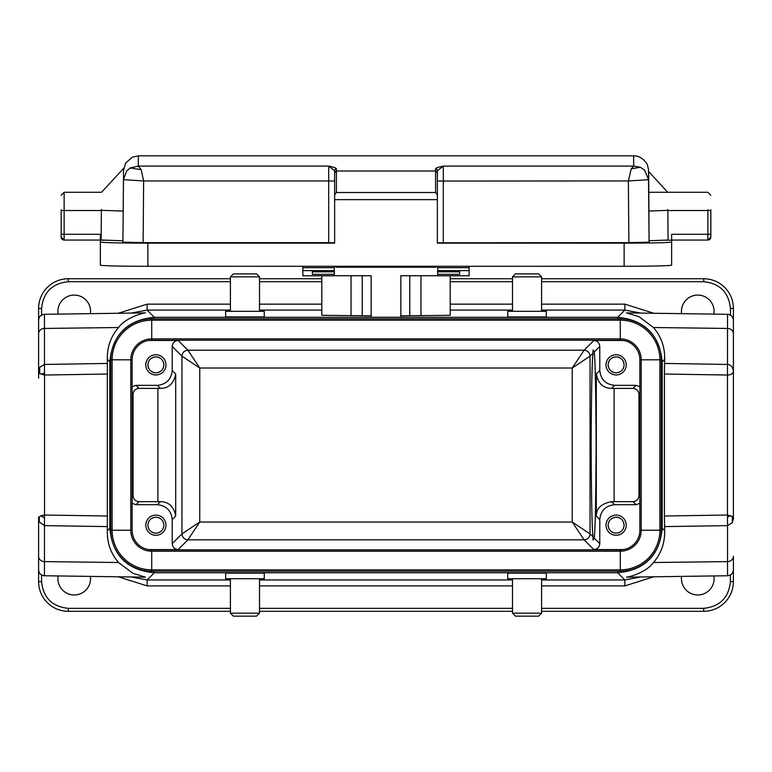 <?xml version="1.0" encoding="UTF-8"?>
<svg xmlns="http://www.w3.org/2000/svg" width="772" height="772" viewBox="0 0 772 772"><rect width="100%" height="100%" fill="white"/><g stroke="black" fill="none" stroke-linecap="round" stroke-linejoin="round"><path stroke-width="1.16" d="M38.6 541.471L38.6 581.606A29.693 29.693 0 0 0 68.293 611.299L230.413 611.299M541.587 278.75L703.707 278.75A29.693 29.693 0 0 1 733.4 308.443L733.4 518.668L732.31 522.683L727.542 525.616L727.465 515.021L732.31 516.555L733.4 518.668L733.4 371.38C732.792 366.903 730.843 364.587 727.542 364.432L664.528 363.448L664.422 374.034L727.465 375.028L727.542 314.3L626.517 312.882L639.052 316.732L653.459 327.521L727.542 328.447A5.935 5.298 0 0 1 733.4 333.736L733.4 371.38C732.889 373.716 730.901 374.931 727.465 375.028L727.465 515.021L664.422 516.014L664.422 374.034M593.002 536.858C592.008 529.428 591.391 498.818 591.149 445.029C591.391 391.23 592.008 360.62 593.002 353.19L593.07 350.005L594.151 352.042C595.193 357.301 595.859 388.297 596.129 445.029C595.859 501.752 595.193 532.748 594.151 538.007L593.07 540.043L593.002 536.858L590.049 533.906L590.049 356.143L572.245 368.012L199.755 368.012L187.885 350.208L178.149 340.471L148.533 340.471M681.589 313.654A16.328 16.328 0 0 1 697.772 295.078A16.328 16.328 0 0 1 713.878 314.108M58.122 314.108A16.328 16.328 0 0 1 74.228 295.078A16.328 16.328 0 0 1 90.411 313.654M107.472 363.448L44.458 364.432L44.458 314.3L145.483 312.882C141.98 313.152 125.411 317.948 118.541 327.521C110.821 336.495 107.076 347.101 107.327 359.347L107.327 530.702C107.076 542.948 110.821 553.553 118.541 562.527L132.948 573.326L145.483 577.167L44.458 575.758C40.897 575.352 38.947 573.374 38.6 569.813L38.6 516.951M713.878 575.941A16.328 16.328 0 0 1 697.772 594.971A16.328 16.328 0 0 1 681.589 576.394M90.411 576.394A16.328 16.328 0 0 1 74.228 594.971A16.328 16.328 0 0 1 58.122 575.941M653.459 562.527L727.542 561.601L727.542 575.758L626.517 577.167C630.02 576.906 646.589 572.1 653.459 562.527C661.179 553.553 664.924 542.948 664.673 530.702L664.422 516.014M546.335 311.309L507.735 311.309L507.735 316.916L546.335 316.916L546.335 311.309M512.492 276.868L515.455 273.896L538.615 273.896L541.587 276.868L512.492 276.868L512.492 311.309M541.587 276.868L541.587 311.309M264.265 311.309L264.265 316.916L225.665 316.916L225.665 311.309L264.265 311.309M230.413 311.309L230.413 276.868L233.385 273.896L256.545 273.896L259.508 276.868L259.508 311.309M507.735 578.739L507.735 573.133L546.335 573.133L546.335 578.739L507.735 578.739M541.587 578.739L541.587 613.18L538.615 616.153L515.455 616.153L512.492 613.18L512.492 578.739M225.665 578.739L264.265 578.739L264.265 573.133L225.665 573.133L225.665 578.739M259.508 613.18L256.545 616.153L233.385 616.153L230.413 613.18L259.508 613.18L259.508 578.739M230.413 613.18L230.413 578.739M153.782 372.596L155.886 372.876C151.042 372.374 148.369 369.701 147.867 364.857L148.427 367.81M148.832 368.678L150.212 370.521M152.065 371.901L152.933 372.307M147.867 364.857C148.369 360.013 151.042 357.339 155.886 356.838C160.73 357.339 163.403 360.013 163.905 364.857C163.403 369.701 160.73 372.374 155.886 372.876M153.773 357.118L152.933 357.397M152.065 357.803L150.212 359.183M148.832 361.035L148.427 361.904M614.01 372.596L616.114 372.876C611.27 372.374 608.597 369.701 608.095 364.857L608.664 367.81M609.069 368.678L610.449 370.521M612.293 371.901L613.161 372.307M608.095 364.857C608.597 360.013 611.27 357.339 616.114 356.838C620.958 357.339 623.631 360.013 624.133 364.857C623.631 369.701 620.958 372.374 616.114 372.876M614.01 357.118L613.161 357.397M612.293 357.803L610.449 359.183M609.069 361.035L608.664 361.904M153.782 532.931L155.886 533.211C151.042 532.709 148.369 530.036 147.867 525.192L148.427 528.144M148.832 529.013L150.212 530.866M152.065 532.246L152.933 532.651M147.867 525.192C148.369 520.347 151.042 517.674 155.886 517.172C160.73 517.674 163.403 520.347 163.905 525.192C163.403 530.036 160.73 532.709 155.886 533.211M153.773 517.462L152.933 517.742M152.065 518.147L150.212 519.527M148.832 521.37L148.427 522.239M614.01 532.931L616.114 533.211C611.27 532.709 608.597 530.036 608.095 525.192L608.664 528.144M609.069 529.013L610.449 530.866M612.293 532.246L613.161 532.651M608.095 525.192C608.597 520.347 611.27 517.674 616.114 517.172C620.958 517.674 623.631 520.347 624.133 525.192C623.631 530.036 620.958 532.709 616.114 533.211M614.01 517.462L613.161 517.742M612.293 518.147L610.449 519.527M609.069 521.37L608.664 522.239M145.792 364.509L145.792 365.233M155.886 374.951A10.094 10.094 0 0 1 145.792 364.857A10.094 10.094 0 0 1 155.886 354.763A10.094 10.094 0 0 1 165.98 364.857A10.094 10.094 0 0 1 155.886 374.951M606.03 364.509L606.03 365.233M616.114 374.951A10.094 10.094 0 0 1 606.02 364.857A10.094 10.094 0 0 1 616.114 354.763A10.094 10.094 0 0 1 626.208 364.857A10.094 10.094 0 0 1 616.114 374.951M155.886 535.286A10.094 10.094 0 0 1 145.792 525.192A10.094 10.094 0 0 1 155.886 515.098A10.094 10.094 0 0 1 165.98 525.192A10.094 10.094 0 0 1 155.886 535.286M616.114 535.286A10.094 10.094 0 0 1 606.02 525.192A10.094 10.094 0 0 1 616.114 515.098A10.094 10.094 0 0 1 626.208 525.192A10.094 10.094 0 0 1 616.114 535.286M437.367 242.794L628.881 242.649L628.369 180.957L631.255 168.798L633.687 166.086L633.667 155.847L138.333 155.847L138.313 166.086L141.189 169.705L143.631 180.957L328.698 180.957L328.698 166.086C334.006 167.196 336.573 168.161 336.418 168.981A1.785 1.747 180 0 0 334.633 170.737L334.633 171.22M437.666 266.292L437.666 270.904L459.639 270.895L459.639 271.831L437.666 271.831L437.666 275.797L469.135 275.797L469.135 266.292M459.639 270.895L459.639 274.33L437.666 274.33M302.865 266.292L302.865 275.797L334.334 275.797L334.334 271.831L312.361 271.831L312.361 270.895L334.334 270.904L334.334 266.292M334.334 274.33L312.361 274.33L312.361 270.895M459.639 270.904L437.666 270.904L437.666 271.831M334.334 275.729L371.158 275.729L371.158 317.253L400.842 317.253L400.842 275.729L437.666 275.729M312.361 270.904L334.334 270.904L334.334 271.831M334.334 266.465L336.119 266.465M435.881 266.465L437.666 266.465M371.158 315.816L321.799 315.294L321.799 275.797M450.201 275.797L450.201 315.294L400.842 315.816M648.818 210.524L648.818 209.656L648.818 210.524M667.819 209.492L668.079 240.044L649.078 240.719L648.663 171.5L648.818 209.154M667.664 192.276L648.663 171.49L648.663 192.276M648.808 210.09L648.818 211.036L667.819 210.36M628.881 242.649L649.078 242.157L649.078 240.719M663.389 240.208L671.64 240.208L671.64 241.983A47.507 1.158 180 0 1 624.133 243.141L437.367 243.141L437.367 170.737L443.302 166.086L633.687 166.086L640.442 167.283L644.707 170.255L648.528 179.722L648.528 174.839M707.866 240.063L671.64 240.063L707.866 240.063L710.838 237.1A2.972 2.972 0 0 1 707.866 240.063L707.866 234.273L671.64 234.273L671.64 260.724M437.367 199.205L437.367 181.053L628.369 180.957L648.528 179.722L649.078 242.157M710.838 237.1L710.838 209.733M671.64 241.983L671.64 265.134A47.507 1.158 0 0 1 624.133 266.292L624.133 243.141M437.367 181.053L437.367 172.648L435.582 170.998L435.582 168.981C435.408 168.171 437.985 167.206 443.302 166.086L443.302 242.649M437.367 171.22L437.367 170.737A1.785 1.747 0 0 0 435.582 168.981M123.53 170.573L122.922 240.787L101.122 240.015L101.383 210.524L64.134 210.524L64.134 234.273L100.36 234.273L100.36 241.983A47.507 1.158 180 0 0 147.867 243.141L334.633 243.141L334.633 199.639L437.367 199.639M100.36 241.983L100.36 265.134A47.507 1.158 0 0 0 147.867 266.292L624.133 266.292M336.119 266.292L336.119 267.237L435.881 267.237L435.881 266.292M123.53 171.268L123.472 179.722L126.695 170.911L130.304 167.92L138.313 166.086L328.698 166.086L334.633 170.737L334.633 194.843L334.633 172.648L336.418 170.998L435.582 170.998L435.582 192.517L437.367 194.843M334.633 199.639L334.633 194.843L336.418 192.517L435.582 192.517M334.633 242.794L328.698 242.649L328.698 180.957L334.633 181.053M122.922 240.787L122.922 242.157L143.119 242.649L328.698 242.649M100.36 240.208L106.497 240.208M122.922 242.157L123.472 179.673L143.631 180.957L143.119 242.649M101.383 210.524L101.383 209.463M123.549 168.431L101.537 192.276L64.134 192.276L64.134 210.524L61.162 210.457L61.162 236.521M61.162 209.733L61.162 210.457M132.128 386.733L135.949 385.344L157.372 385.344L160.412 388.384L138.989 388.374C135.409 388.75 133.431 390.728 133.045 394.309L133.045 495.74C133.431 499.32 135.409 501.298 138.989 501.675L160.412 501.665L157.372 504.705L135.949 504.705L132.128 503.315M623.467 340.471L593.851 340.471C597.432 340.848 599.41 342.826 599.786 346.406L599.786 370.502C600.732 379.457 605.673 384.398 614.628 385.344L636.051 385.344L639.872 386.733M639.872 503.315L636.051 504.705L614.628 504.705L611.588 501.665L633.011 501.675C636.591 501.298 638.569 499.32 638.955 495.74L638.955 394.309C638.569 390.728 636.591 388.75 633.011 388.374L611.588 388.384L614.628 385.344M614.628 504.705C605.673 505.65 600.732 510.601 599.786 519.546L599.786 543.642C599.41 547.223 597.432 549.201 593.851 549.577L623.467 549.577M148.533 549.577L178.149 549.577C174.569 549.201 172.59 547.223 172.214 543.642L172.214 519.546C171.268 510.601 166.327 505.65 157.372 504.705M178.149 549.577L187.885 539.85L199.755 522.036L572.245 522.036L584.114 539.85L593.851 549.577M157.372 385.344C166.327 384.398 171.268 379.457 172.214 370.502L172.214 346.406C172.59 342.826 174.569 340.848 178.149 340.471M593.002 353.19L590.049 356.143C589.673 352.563 587.695 350.584 584.114 350.208L572.245 368.012L572.245 522.036L590.049 533.906C589.692 537.515 587.714 539.493 584.114 539.85L187.885 539.85C184.305 539.464 182.327 537.486 181.951 533.906L199.755 522.036L199.755 368.012L181.951 356.143C182.308 352.543 184.286 350.565 187.885 350.208L584.114 350.208L593.851 340.471M611.588 501.665C601.388 503.566 596.293 508.362 596.302 516.063L599.786 519.546M172.214 519.546L175.698 516.063C173.903 506.606 168.807 501.81 160.412 501.665M626.208 365.195L626.208 364.48M599.786 370.502L596.302 373.986C598.097 383.443 603.193 388.239 611.588 388.384M165.97 365.195L165.97 364.48M160.412 388.384C168.74 388.277 173.835 383.481 175.698 373.986L172.214 370.502M618.227 532.931L619.067 532.651M619.935 532.246L621.788 530.866M623.168 529.013L623.573 528.144M624.133 525.192L623.573 522.239M623.168 521.37L621.788 519.527M619.935 518.147L619.067 517.742M618.218 517.462L616.114 517.172M157.99 532.931L158.839 532.651M159.707 532.246L161.551 530.866M162.931 529.013L163.336 528.144M163.905 525.192L163.336 522.239M162.931 521.37L161.551 519.527M159.707 518.147L158.839 517.742M157.99 517.462L155.886 517.172M618.227 372.596L619.067 372.307M619.935 371.901L621.788 370.521M623.168 368.678L623.573 367.81M624.133 364.857L623.573 361.904M623.168 361.035L621.788 359.183M619.935 357.803L619.067 357.397M618.218 357.118L616.114 356.838M157.99 372.596L158.839 372.307M159.707 371.901L161.551 370.521M162.931 368.678L163.336 367.81M163.905 364.857L163.336 361.904M162.931 361.035L161.551 359.183M159.707 357.803L158.839 357.397M157.99 357.118L155.886 356.838M639.872 530.239A19.599 19.599 0 0 1 620.273 549.838L151.727 549.838A19.599 19.599 0 0 1 132.128 530.239L132.128 359.81A19.599 19.599 0 0 1 151.727 340.211L620.273 340.211A19.599 19.599 0 0 1 639.872 359.81L639.872 530.239L659.886 530.239A39.613 39.613 0 0 1 620.273 569.861L151.727 569.861A39.613 39.613 0 0 1 112.114 530.239L112.114 359.81A39.613 39.613 0 0 1 151.727 320.187L620.273 320.187A39.613 39.613 0 0 1 659.886 359.81L641.223 359.81A20.95 20.95 0 0 0 620.273 338.85L620.273 318.836A40.974 40.974 0 0 1 661.247 359.81L659.886 359.81L659.886 530.239L661.247 530.239A40.974 40.974 0 0 1 620.273 571.212L151.727 571.212A40.974 40.974 0 0 1 110.753 530.239L110.753 359.81A40.974 40.974 0 0 1 151.727 318.836L620.273 318.836M661.247 530.239L661.247 359.81M541.587 613.18L512.492 613.18M230.413 276.868L259.508 276.868M664.673 530.702L662.193 528.222C659.674 555.396 644.832 570.238 617.658 572.756L154.342 572.756C127.168 570.238 112.326 555.396 109.807 528.222L107.327 530.702M541.587 579.955L624.866 579.955L640.924 576.964M131.076 576.964L147.134 579.955L147.134 585.9L118.203 576.781M653.459 327.521C661.179 336.495 664.924 347.101 664.673 359.347L664.528 363.448M653.797 576.781L624.866 585.9L541.587 585.9M541.587 608.336L703.707 608.336C719.842 606.657 728.749 597.75 730.428 581.606L730.428 574.957M41.572 574.957L41.572 581.606C43.242 597.75 52.158 606.657 68.293 608.336L230.413 608.336M154.342 318.836L154.342 317.302C127.293 319.936 112.451 334.778 109.807 361.827L107.327 359.347M664.673 359.347L662.193 361.827C659.549 334.778 644.707 319.936 617.658 317.302L154.342 317.302L147.134 310.093L131.076 313.085M640.924 313.085L624.866 310.093L617.658 317.302L617.658 318.836M733.4 516.951L733.4 371.38M727.542 575.758C731.103 575.352 733.053 573.374 733.4 569.813L733.4 556.313A5.935 5.298 0 0 1 727.542 561.601L727.542 525.616L664.528 526.601M541.587 611.299L703.707 611.299A29.693 29.693 0 0 0 733.4 581.606L733.4 556.67M259.508 611.299L512.492 611.299M107.578 516.014L44.535 515.021L44.458 525.616L39.295 521.93L38.6 518.668L38.6 536.222M118.541 327.521L44.458 328.447A5.935 5.298 0 0 0 38.6 333.736L38.6 371.38L39.69 367.375L44.458 364.432L44.535 375.028L39.69 373.503L38.6 371.38L38.6 308.443A29.693 29.693 0 0 1 68.293 278.75L230.413 278.75M541.587 310.093L624.866 310.093L624.866 304.149L653.797 313.268M38.6 378.135L38.6 348.577M107.578 374.034L44.535 375.028L44.535 515.021L40.868 515.812L39.295 516.941L38.6 518.668L38.6 556.313A5.935 5.298 180 0 0 44.458 561.601L44.458 575.758M118.203 313.268L147.134 304.149L147.134 310.093L230.413 310.093M230.413 281.712L68.293 281.712C52.158 283.392 43.251 292.298 41.572 308.443L41.572 315.092M730.428 315.092L730.428 308.443C728.758 292.308 719.842 283.392 703.707 281.712L541.587 281.712M259.508 278.75L321.799 278.75M450.201 278.75L512.492 278.75M469.135 270.625L437.666 270.625M437.666 267.691L469.135 267.691M334.334 270.625L302.865 270.625M302.865 267.691L334.334 267.691M362.242 315.816L362.242 275.729M351.038 315.748L351.038 275.729M420.962 275.729L420.962 315.748M409.758 315.816L409.758 275.729M648.663 189.912L648.528 174.983M710.838 234.196L707.866 234.273L707.866 210.524L667.819 210.524M710.838 210.457L707.866 210.524L707.866 209.656M147.867 243.141L147.867 266.292M336.418 168.981L336.418 192.517M631.255 168.798L640.442 167.283M141.189 169.705L130.304 167.92M61.162 234.196L64.134 234.273L64.134 240.063L100.36 240.063L64.134 240.063L61.162 237.1A2.972 2.972 180 0 0 64.134 240.063M123.182 211.103L101.383 210.331M133.045 495.74L132.128 496.657M132.128 393.392L133.045 394.309M638.955 394.309L639.872 393.392M639.872 496.657L638.955 495.74M594.151 538.007L599.786 543.642M172.214 543.642L181.951 533.906L181.951 356.143L172.214 346.406M633.011 388.374L636.051 385.344M614.107 388.374L614.107 501.675M636.051 504.705L633.011 501.675M599.786 346.406L594.151 352.042M138.989 501.675L135.949 504.705M157.893 501.675L157.893 388.374M135.949 385.344L138.989 388.374M596.302 373.986L596.302 516.063M175.698 516.063L175.698 373.986M620.273 340.211L620.273 338.85L151.727 338.85L151.727 318.836M151.727 340.211L151.727 338.85A20.95 20.95 0 0 0 130.777 359.81L110.753 359.81M132.128 359.81L130.777 359.81L130.777 530.239L110.753 530.239M132.128 530.239L130.777 530.239A20.95 20.95 0 0 0 151.727 551.198L151.727 571.212M151.727 549.838L151.727 551.198L620.273 551.198L620.273 571.212M620.273 549.838L620.273 551.198A20.95 20.95 0 0 0 641.223 530.239L641.223 359.81L639.872 359.81M617.658 571.212L617.658 572.756L624.866 579.955L624.866 585.9M230.413 579.955L147.134 579.955L154.342 572.756L154.342 571.212M512.492 585.9L259.508 585.9M230.413 585.9L147.134 585.9M259.508 579.955L512.492 579.955M661.247 361.827L662.193 361.827L662.193 528.222L661.247 528.222M259.508 608.336L512.492 608.336M110.753 528.222L109.807 528.222L109.807 361.827L110.753 361.827M118.541 562.527L44.458 561.601L44.458 525.616L107.472 526.601M730.428 581.606L733.4 581.606M703.707 608.336L703.707 611.299M68.293 608.336L68.293 611.299M41.572 581.606L38.6 581.606M732.31 522.683L732.31 516.555M730.601 515.58L727.485 517.172M39.295 521.93L39.295 516.941M39.69 367.375L39.69 373.503M41.398 374.468L44.515 372.876M147.134 304.149L230.413 304.149M259.508 304.149L321.799 304.149M450.201 304.149L512.492 304.149M541.587 304.149L624.866 304.149M512.492 310.093L450.201 310.093M321.799 310.093L259.508 310.093M512.492 281.712L450.201 281.712M321.799 281.712L259.508 281.712M703.707 281.712L703.707 278.75A29.693 29.693 0 0 1 733.4 308.443L730.428 308.443M41.572 308.443L38.6 308.443A29.693 29.693 0 0 1 68.293 278.75L68.293 281.712M44.515 518.002L40.868 515.812M648.528 174.954C648.277 167.07 648.982 171.596 647.467 165.314C648.229 165.652 643.086 155.568 633.667 155.847M648.741 192.276L707.866 192.276L710.838 195.248M138.333 155.847L132.456 157.073L125.643 163.046L123.539 170.12M64.134 192.276L61.162 195.248M727.542 314.3C731.103 314.696 733.053 316.674 733.4 320.235M44.458 314.3C40.897 314.696 38.947 316.674 38.6 320.235"/></g></svg>
